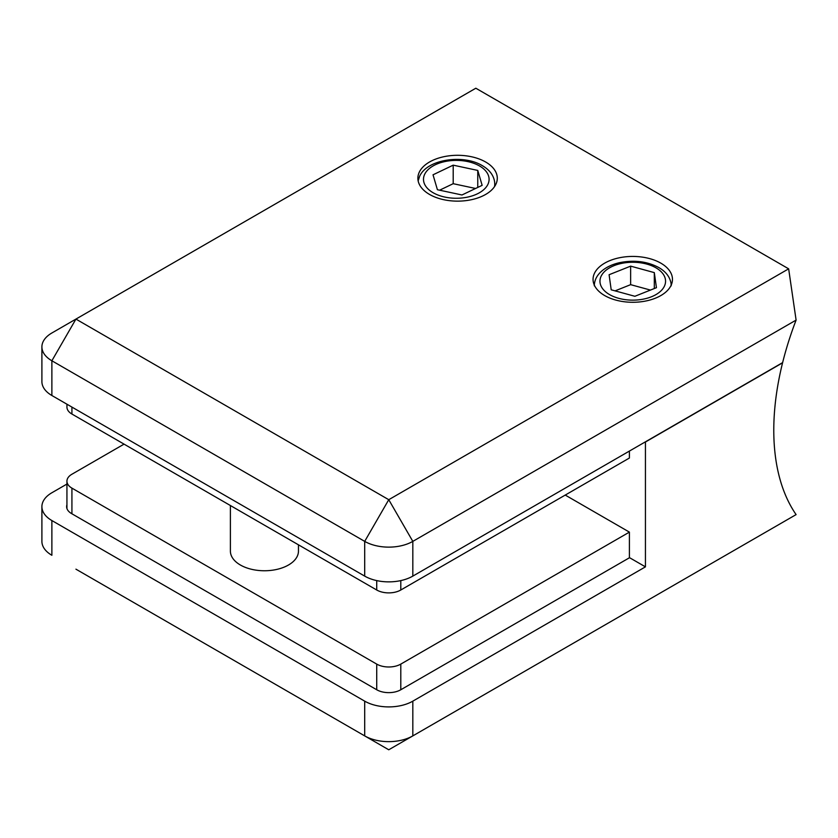 <?xml version="1.0" encoding="UTF-8"?>
<svg xmlns="http://www.w3.org/2000/svg" width="838" height="838" viewBox="0 0 838 838"><rect width="100%" height="100%" fill="white"/><g stroke="black" fill="none" stroke-linecap="round" stroke-linejoin="round"><path stroke-width="1.26" d="M565.221 495.069L629.401 532.12L629.401 557.783M629.401 532.12L400.794 664.105A17.011 9.826 180 0 1 376.723 664.105L71.921 488.125A17.011 9.826 180 0 1 66.935 481.18A17.011 9.826 180 0 1 71.921 474.235L124.055 444.13M298.464 544.826L298.464 551.111A34.033 19.651 180 0 1 277.451 569.264A34.033 19.651 180 0 1 240.37 565.001A34.033 19.651 180 0 1 230.398 551.111L230.398 505.524M796.1 514.605A240.485 138.846 -60 0 1 782.577 362.823L645.438 442.003L645.438 566.855L412.82 701.155L412.82 735.89L796.1 514.605M75.933 569.17L364.698 735.89A34.033 19.651 0 0 0 412.82 735.89L388.759 749.78L364.698 735.89L364.698 701.155L51.872 520.545L51.872 555.28A34.033 19.651 0 0 1 41.9 541.39L41.9 506.655A34.033 19.651 0 0 0 51.872 520.545M41.9 506.655A34.033 19.651 0 0 1 51.872 492.754L66.935 484.06M364.698 701.155A34.033 19.651 0 0 0 412.82 701.155M400.794 664.105L400.794 689.758L629.558 557.689L645.438 566.855M400.794 689.758A17.011 9.826 180 0 1 376.723 689.758L71.597 513.6A17.011 9.826 180 0 1 66.621 506.655A17.011 9.826 180 0 1 66.935 504.748M660.836 263.153A39.7 22.919 0 0 0 617.564 258.177A39.7 22.919 0 0 0 593.053 279.358A39.7 22.919 0 0 0 604.69 295.563A39.7 22.919 0 0 0 647.952 300.538A39.7 22.919 0 0 0 672.464 279.358A39.7 22.919 0 0 0 660.836 263.153M418.152 180.872L419.608 176.368C426.982 159.272 463.236 153.972 482.321 165.652C489.361 169.737 493.446 175.037 494.588 181.553L494.766 183.962A38.475 22.207 180 0 1 494.472 186.706M485.663 162.017A39.7 22.919 0 0 0 442.391 157.041A39.7 22.919 0 0 0 417.879 178.222A39.7 22.919 0 0 0 429.517 194.426A39.7 22.919 0 0 0 472.779 199.402A39.7 22.919 0 0 0 497.29 178.222A39.7 22.919 0 0 0 485.663 162.017M788.652 268.83L475.827 88.22L75.933 319.089L51.872 360.769L51.872 395.505L364.698 576.115L364.698 541.379L51.872 360.769A34.033 19.651 180 0 1 41.9 346.88A34.033 19.651 180 0 1 51.872 332.99L75.933 319.089L388.759 499.699L788.652 268.83L796.1 320.095L412.82 541.379A34.033 19.651 180 0 1 364.698 541.379L388.759 499.699L412.82 541.379L412.82 576.115L782.629 362.613A240.485 138.846 -60 0 1 796.1 320.095M51.872 395.505A34.033 19.651 180 0 1 41.9 381.615L41.9 346.88M412.82 576.115A34.033 19.651 180 0 1 364.698 576.115M656.437 287.685L654.31 272.612L630.637 266.138L609.09 274.728L611.206 289.812L634.879 296.285L656.437 287.685M654.31 288.534L654.31 272.612M650.445 290.074L630.637 284.658L615.082 290.87M630.637 284.658L630.637 266.138M482.143 185.334L477.765 170.428L453.201 165.159L433.026 174.807L437.415 189.723L461.968 194.982L482.143 185.334M477.765 187.429L477.765 170.428M475.575 188.477L453.201 183.69L439.604 190.195M453.201 183.69L453.201 165.159M66.935 404.209L66.935 407.079A17.011 9.826 0 0 0 71.921 414.035L376.723 590.004A17.011 9.826 0 0 0 400.794 590.004L629.401 458.03L629.401 451.074M71.921 488.125L71.921 513.788M376.723 664.105L376.723 689.758M388.759 749.78L412.82 735.89M433.099 192.719A32.797 18.939 0 0 0 479.483 192.719A32.797 18.939 0 0 0 479.483 165.934A32.797 18.939 0 0 0 433.099 165.934A32.797 18.939 0 0 0 433.099 192.719M609.572 294.599A32.797 18.939 0 0 0 655.955 294.599A32.797 18.939 0 0 0 655.955 267.814A32.797 18.939 0 0 0 609.572 267.814A32.797 18.939 0 0 0 609.572 294.599M400.794 580.598L400.794 590.004M376.723 580.598L376.723 590.004M71.921 407.079L71.921 414.035M66.935 481.18L66.935 508.551M494.766 183.962L494.766 186.266M671.228 285.842L671.06 283.443C669.918 276.917 665.822 271.617 658.794 267.542C646.967 261.288 633.717 259.707 619.01 262.797C612.086 264.452 606.366 267.165 601.873 270.946C596.939 275.199 594.414 280.164 594.289 285.842M75.933 319.089L51.872 332.99"/></g></svg>
